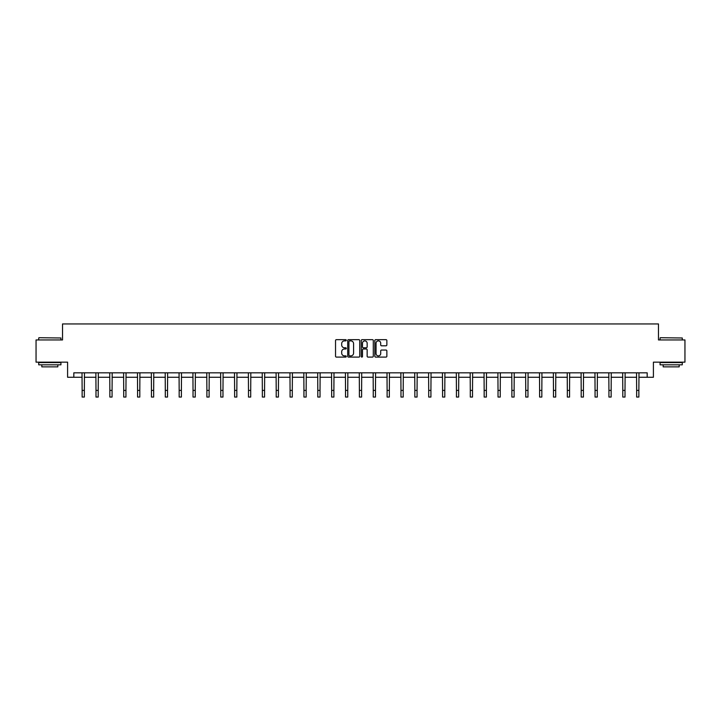 <?xml version="1.0" encoding="UTF-8"?>
<svg xmlns="http://www.w3.org/2000/svg" width="721" height="721" viewBox="0 0 721 721"><rect width="100%" height="100%" fill="white"/><g stroke="black" fill="none" stroke-linecap="round" stroke-linejoin="round"><path stroke-width="1.08" d="M346.278 340.267A0.613 0.613 0 0 0 345.674 339.663L336.401 339.663A0.874 0.874 0 0 0 335.535 340.528L335.535 356.237A0.874 0.874 0 0 0 336.401 357.102L345.674 357.102A0.613 0.613 0 0 0 346.278 356.498A0.613 0.613 0 0 0 345.674 355.886L344.476 355.886A2.794 2.794 0 0 1 341.682 353.092L341.682 351.785A2.794 2.794 0 0 1 344.476 348.991L345.674 348.991A0.613 0.613 0 0 0 346.278 348.387A0.613 0.613 0 0 0 345.674 347.774L344.476 347.774A2.794 2.794 0 0 1 341.682 344.98L341.682 343.674A2.794 2.794 0 0 1 344.476 340.88L345.674 340.88A0.613 0.613 0 0 0 346.278 340.267M385.996 345.81A0.874 0.874 0 0 0 386.862 344.935L386.862 340.528A0.874 0.874 0 0 0 385.996 339.663L375.695 339.663A0.874 0.874 0 0 0 374.83 340.528L374.83 356.237A0.874 0.874 0 0 0 375.695 357.102L385.996 357.102A0.874 0.874 0 0 0 386.862 356.237L386.862 350.911A0.874 0.874 0 0 0 385.996 350.036L381.589 350.036A0.874 0.874 0 0 0 380.715 350.911L380.715 353.551A2.334 2.334 0 0 1 378.381 355.886A2.334 2.334 0 0 1 376.047 353.551L376.047 343.214A2.334 2.334 0 0 1 378.381 340.88A2.334 2.334 0 0 1 380.715 343.214L380.715 344.935A0.874 0.874 0 0 0 381.589 345.81L385.996 345.81M73.821 377.263L73.821 372.82L647.179 372.82L647.179 377.263L653.406 377.263L653.406 362.158L684.95 362.158L684.95 339.942L658.471 339.942L658.471 323.945L62.529 323.945L62.529 339.942L36.05 339.942L36.05 362.158L67.594 362.158L67.594 377.263L82.131 377.263M359.734 340.528A0.874 0.874 0 0 0 358.869 339.663L348.567 339.663A0.874 0.874 0 0 0 347.702 340.528L347.702 356.237A0.874 0.874 0 0 0 348.567 357.102L358.869 357.102A0.874 0.874 0 0 0 359.734 356.237L359.734 340.528M362.131 339.663L372.433 339.663A0.874 0.874 0 0 1 373.298 340.528L373.298 356.237A0.874 0.874 0 0 1 372.433 357.102L368.025 357.102A0.874 0.874 0 0 1 367.151 356.237L367.151 349.865A0.874 0.874 0 0 0 366.277 348.991L363.357 348.991A0.874 0.874 0 0 0 362.483 349.865L362.483 356.498A0.613 0.613 0 0 1 361.87 357.102A0.613 0.613 0 0 1 361.266 356.498L361.266 340.528A0.874 0.874 0 0 1 362.131 339.663M84.348 377.263L95.992 377.263M98.209 377.263L109.853 377.263M112.07 377.263L123.715 377.263M125.941 377.263L137.576 377.263M139.802 377.263L151.446 377.263M153.663 377.263L165.307 377.263M167.524 377.263L179.169 377.263M181.395 377.263L193.03 377.263M195.256 377.263L206.891 377.263M209.117 377.263L220.761 377.263M222.978 377.263L234.622 377.263M236.839 377.263L248.484 377.263M250.71 377.263L262.345 377.263M264.571 377.263L276.206 377.263M278.432 377.263L290.076 377.263M292.293 377.263L303.938 377.263M306.155 377.263L317.799 377.263M320.025 377.263L331.66 377.263M333.886 377.263L345.53 377.263M347.747 377.263L359.391 377.263M361.609 377.263L373.253 377.263M375.47 377.263L387.114 377.263M389.34 377.263L400.975 377.263M403.201 377.263L414.845 377.263M417.062 377.263L428.707 377.263M430.924 377.263L442.568 377.263M444.794 377.263L456.429 377.263M458.655 377.263L470.29 377.263M472.516 377.263L484.161 377.263M486.378 377.263L498.022 377.263M500.239 377.263L511.883 377.263M514.109 377.263L525.744 377.263M527.97 377.263L539.605 377.263M541.832 377.263L553.476 377.263M555.693 377.263L567.337 377.263M569.554 377.263L581.198 377.263M583.424 377.263L595.059 377.263M597.285 377.263L608.93 377.263M611.147 377.263L622.791 377.263M625.008 377.263L636.652 377.263M638.869 377.263L647.179 377.263M349.532 340.88A0.613 0.613 0 0 0 348.919 341.493L348.919 355.273A0.613 0.613 0 0 0 349.532 355.886L350.794 355.886A2.794 2.794 0 0 0 353.587 353.092L353.587 343.674A2.794 2.794 0 0 0 350.794 340.88L349.532 340.88M367.151 343.259A2.334 2.334 0 0 0 364.817 340.925A2.334 2.334 0 0 0 362.483 343.259L362.483 346.9A0.874 0.874 0 0 0 363.357 347.774L366.277 347.774A0.874 0.874 0 0 0 367.151 346.9L367.151 343.259M82.014 372.82L82.131 390.394L84.348 390.394L84.465 372.82M82.131 390.394L82.131 397.055L84.348 397.055L84.348 390.394M38.979 337.716L60.934 337.987L38.979 337.716M49.821 364.826L38.718 364.826L38.718 362.6L60.934 362.6L60.934 364.826L49.821 364.826M57.824 364.826L57.824 366.863L41.827 366.863L41.827 364.826M660.337 337.716L682.282 337.987L660.337 337.716M671.179 364.826L660.066 364.826L660.066 362.6L682.282 362.6L682.282 364.826L671.179 364.826M679.173 364.826L679.173 366.863L663.176 366.863L663.176 364.826M95.875 372.82L95.992 390.394L98.209 390.394L98.326 372.82M95.992 390.394L95.992 397.055L98.209 397.055L98.209 390.394M109.736 372.82L109.853 390.394L112.07 390.394L112.188 372.82M109.853 390.394L109.853 397.055L112.07 397.055L112.07 390.394M123.606 372.82L123.715 390.394L125.941 390.394L126.049 372.82M123.715 390.394L123.715 397.055L125.941 397.055L125.941 390.394M137.468 372.82L137.576 390.394L139.802 390.394L139.91 372.82M137.576 390.394L137.576 397.055L139.802 397.055L139.802 390.394M151.329 372.82L151.446 390.394L153.663 390.394L153.78 372.82M151.446 390.394L151.446 397.055L153.663 397.055L153.663 390.394M165.19 372.82L165.307 390.394L167.524 390.394L167.642 372.82M165.307 390.394L165.307 397.055L167.524 397.055L167.524 390.394M179.06 372.82L179.169 390.394L181.395 390.394L181.503 372.82M179.169 390.394L179.169 397.055L181.395 397.055L181.395 390.394M192.922 372.82L193.03 390.394L195.256 390.394L195.364 372.82M193.03 390.394L193.03 397.055L195.256 397.055L195.256 390.394M206.783 372.82L206.891 390.394L209.117 390.394L209.225 372.82M206.891 390.394L206.891 397.055L209.117 397.055L209.117 390.394M220.644 372.82L220.761 390.394L222.978 390.394L223.095 372.82M220.761 390.394L220.761 397.055L222.978 397.055L222.978 390.394M234.505 372.82L234.622 390.394L236.839 390.394L236.957 372.82M234.622 390.394L234.622 397.055L236.839 397.055L236.839 390.394M248.375 372.82L248.484 390.394L250.71 390.394L250.818 372.82M248.484 390.394L248.484 397.055L250.71 397.055L250.71 390.394M262.237 372.82L262.345 390.394L264.571 390.394L264.679 372.82M262.345 390.394L262.345 397.055L264.571 397.055L264.571 390.394M276.098 372.82L276.206 390.394L278.432 390.394L278.549 372.82M276.206 390.394L276.206 397.055L278.432 397.055L278.432 390.394M289.959 372.82L290.076 390.394L292.293 390.394L292.411 372.82M290.076 390.394L290.076 397.055L292.293 397.055L292.293 390.394M303.82 372.82L303.938 390.394L306.155 390.394L306.272 372.82M303.938 390.394L303.938 397.055L306.155 397.055L306.155 390.394M317.691 372.82L317.799 390.394L320.025 390.394L320.133 372.82M317.799 390.394L317.799 397.055L320.025 397.055L320.025 390.394M331.552 372.82L331.66 390.394L333.886 390.394L333.994 372.82M331.66 390.394L331.66 397.055L333.886 397.055L333.886 390.394M345.413 372.82L345.53 390.394L347.747 390.394L347.864 372.82M345.53 390.394L345.53 397.055L347.747 397.055L347.747 390.394M359.274 372.82L359.391 390.394L361.609 390.394L361.726 372.82M359.391 390.394L359.391 397.055L361.609 397.055L361.609 390.394M373.136 372.82L373.253 390.394L375.47 390.394L375.587 372.82M373.253 390.394L373.253 397.055L375.47 397.055L375.47 390.394M387.006 372.82L387.114 390.394L389.34 390.394L389.448 372.82M387.114 390.394L387.114 397.055L389.34 397.055L389.34 390.394M400.867 372.82L400.975 390.394L403.201 390.394L403.309 372.82M400.975 390.394L400.975 397.055L403.201 397.055L403.201 390.394M414.728 372.82L414.845 390.394L417.062 390.394L417.18 372.82M414.845 390.394L414.845 397.055L417.062 397.055L417.062 390.394M428.589 372.82L428.707 390.394L430.924 390.394L431.041 372.82M428.707 390.394L428.707 397.055L430.924 397.055L430.924 390.394M442.451 372.82L442.568 390.394L444.794 390.394L444.902 372.82M442.568 390.394L442.568 397.055L444.794 397.055L444.794 390.394M456.321 372.82L456.429 390.394L458.655 390.394L458.763 372.82M456.429 390.394L456.429 397.055L458.655 397.055L458.655 390.394M470.182 372.82L470.29 390.394L472.516 390.394L472.625 372.82M470.29 390.394L470.29 397.055L472.516 397.055L472.516 390.394M484.043 372.82L484.161 390.394L486.378 390.394L486.495 372.82M484.161 390.394L484.161 397.055L486.378 397.055L486.378 390.394M497.905 372.82L498.022 390.394L500.239 390.394L500.356 372.82M498.022 390.394L498.022 397.055L500.239 397.055L500.239 390.394M511.775 372.82L511.883 390.394L514.109 390.394L514.217 372.82M511.883 390.394L511.883 397.055L514.109 397.055L514.109 390.394M525.636 372.82L525.744 390.394L527.97 390.394L528.078 372.82M525.744 390.394L525.744 397.055L527.97 397.055L527.97 390.394M539.497 372.82L539.605 390.394L541.832 390.394L541.94 372.82M539.605 390.394L539.605 397.055L541.832 397.055L541.832 390.394M553.358 372.82L553.476 390.394L555.693 390.394L555.81 372.82M553.476 390.394L553.476 397.055L555.693 397.055L555.693 390.394M567.22 372.82L567.337 390.394L569.554 390.394L569.671 372.82M567.337 390.394L567.337 397.055L569.554 397.055L569.554 390.394M581.09 372.82L581.198 390.394L583.424 390.394L583.532 372.82M581.198 390.394L581.198 397.055L583.424 397.055L583.424 390.394M594.951 372.82L595.059 390.394L597.285 390.394L597.394 372.82M595.059 390.394L595.059 397.055L597.285 397.055L597.285 390.394M608.812 372.82L608.93 390.394L611.147 390.394L611.264 372.82M608.93 390.394L608.93 397.055L611.147 397.055L611.147 390.394M622.674 372.82L622.791 390.394L625.008 390.394L625.125 372.82M622.791 390.394L622.791 397.055L625.008 397.055L625.008 390.394M636.535 372.82L636.652 390.394L638.869 390.394L638.986 372.82M636.652 390.394L636.652 397.055L638.869 397.055L638.869 390.394M38.718 339.942L38.718 337.987M60.934 339.942L60.934 337.987M660.066 339.942L660.066 337.987M682.282 339.942L682.282 337.987"/></g></svg>
